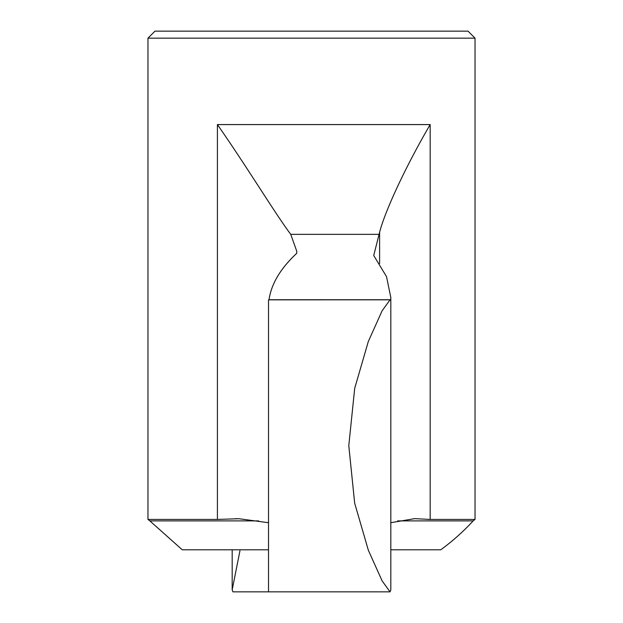 <?xml version="1.0" encoding="UTF-8"?>
<svg xmlns="http://www.w3.org/2000/svg" width="623" height="623" viewBox="0 0 623 623"><rect width="100%" height="100%" fill="white"/><g stroke="black" fill="none" stroke-linecap="round" stroke-linejoin="round"><path stroke-width="0.93" d="M268.521 299.834L268.521 591.834L268.521 299.834L390.053 299.819L382.094 310.83L368.294 341.568L354.697 388.347L348.787 445.647L354.674 503.182L368.325 550.179L382.125 580.893L390.053 591.85L390.823 589.872L390.823 297.56L386.525 276.628L373.73 255.523L379.609 232.192C385.302 210.301 406.032 165.882 430.174 124.577L430.174 519.434L414.357 518.624M390.66 300.395L390.777 299.733L390.66 300.395L390.053 299.827M147.963 38.159L475.038 38.159L468.029 31.15L154.971 31.15L147.963 38.159L147.963 519.434L217.411 519.434L217.411 124.577C247.424 167.595 275.709 214.421 290.739 234.341L296.782 251.31L296.696 253.351C280.506 268.466 271.285 283.924 269.035 299.733L390.777 299.733L390.823 297.56M390.053 591.85L232.947 591.85L232.177 589.872L239.948 550.787M390.823 522.697L414.801 518.624M428.313 519.434L475.038 519.434L473.153 520.89L397.606 520.89M147.963 519.434L149.847 520.89L258.646 520.89M217.411 519.434L238.952 518.718L268.521 522.72M149.847 520.89L182.266 549.798L268.521 549.798M390.823 549.798L440.734 549.798A219.608 219.608 0 0 0 473.153 520.89M379.609 263.576L379.609 232.192M290.739 234.341L379.096 234.341M217.411 124.577L430.174 124.577M232.177 549.798L232.177 589.872M236.685 518.624L236.125 518.624M475.038 38.159L475.038 519.434"/></g></svg>
